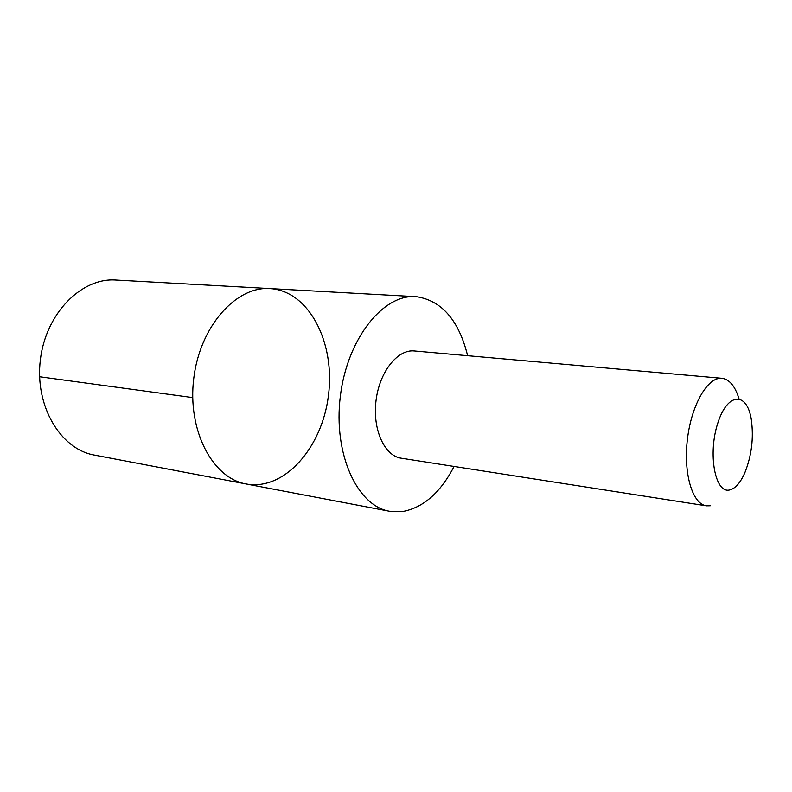 <?xml version="1.0" encoding="UTF-8"?>
<svg xmlns="http://www.w3.org/2000/svg" width="792" height="792" viewBox="0 0 792 792"><rect width="100%" height="100%" fill="white"/><g stroke="black" fill="none" stroke-linecap="round" stroke-linejoin="round"><path stroke-width="1.19" d="M270.805 288.635C309.593 291.575 335.353 343.421 328.442 395.436C322.215 447.549 284.377 491.129 246.094 483.962C212.622 478.328 187.189 430.422 193.753 378.408C199.921 326.344 236.145 285.981 269.993 288.585L270.805 288.635M115.79 280.041C81.517 277.537 45.857 313.315 40.382 359.647C34.521 405.93 60.519 449.252 94.377 455.083L246.094 483.962C212.622 478.328 187.189 430.422 193.753 378.408C199.921 326.344 236.145 285.981 269.993 288.585L115.79 280.041M467.636 355.707C458.815 320.295 441.788 300.623 416.543 296.703L415.76 296.653C383.16 293.99 347.173 338.788 340.322 396.337C333.095 453.836 357.222 505.979 389.506 511.256L402.168 511.622C423.047 507.91 440.352 492.852 454.093 466.448M738.966 398.683C735.105 386.13 729.432 379.338 721.938 378.299L414.285 350.965C397.525 349.153 379.418 371.953 376.012 400.702C372.388 429.413 384.466 455.915 401.168 458.192L706.345 505.821L710.236 505.771M721.938 378.299C707.949 376.626 691.584 404.375 687.466 438.798C683.169 473.19 692.366 504.068 706.345 505.821M729.323 490.04C735.095 488.832 740.273 483.061 744.846 472.745C751.638 455.618 753.806 437.936 751.331 419.681C747.113 391.585 727.601 392.089 717.839 422.987C707.711 453.529 714.958 493.267 729.323 490.04M192.713 397.594L39.6 376.754M415.76 296.653L269.993 288.585M389.506 511.256L246.094 483.962"/></g></svg>
